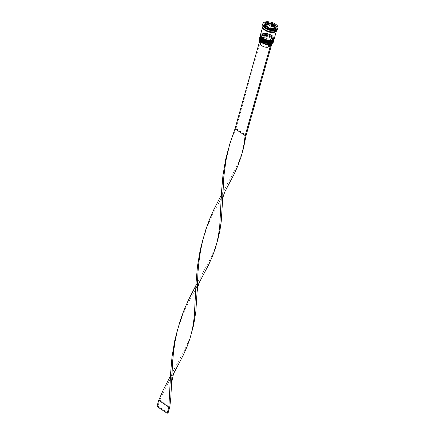 <?xml version="1.0" encoding="UTF-8"?>
<svg xmlns="http://www.w3.org/2000/svg" width="435" height="435" viewBox="0 0 435 435"><rect width="100%" height="100%" fill="white"/><g stroke="black" fill="none" stroke-linecap="round" stroke-linejoin="round"><path stroke-width="0.33" stroke-dasharray="2.17 1.63" d="M265.241 25.942A5.008 2.267 15.7 0 0 266.785 27.976A5.008 2.267 15.7 0 0 274.605 28.868M274.925 28.357A5.008 2.267 15.7 0 0 273.419 26.024A5.008 2.267 15.7 0 0 268.449 24.442A5.008 2.267 15.7 0 0 265.279 25.643M271.549 44.299L270.532 43.614A5.579 2.523 15.7 0 0 269.825 40.042A5.579 2.523 15.7 0 0 262.68 38.367L261.658 37.682A7.014 3.17 -164.3 0 1 270.777 39.764A7.014 3.17 -164.3 0 1 271.581 44.283M273.055 42.945A7.156 3.235 15.7 0 0 270.902 39.612A7.156 3.235 15.7 0 0 263.806 37.35A7.156 3.235 15.7 0 0 259.276 39.068M262.126 40.846A6.726 3.045 15.7 0 0 268.797 42.967A6.726 3.045 15.7 0 0 273.055 41.352A6.726 3.045 15.7 0 0 272.576 39.612A6.726 3.045 15.7 0 0 271.032 38.22A6.726 3.045 15.7 0 0 261.419 36.48A6.726 3.045 15.7 0 0 260.103 37.714A6.726 3.045 15.7 0 0 262.126 40.846A6.726 3.045 -164.3 0 1 261.81 36.344A6.726 3.045 -164.3 0 1 271.032 38.22A6.726 3.045 -164.3 0 1 271.946 42.499M259.728 37.627A7.156 3.235 -164.3 0 1 260.984 36.654A7.156 3.235 -164.3 0 1 271.217 38.508A7.156 3.235 -164.3 0 1 272.854 39.987A7.156 3.235 -164.3 0 1 273.419 41.477M262.642 39.003A6.726 3.045 15.7 0 0 269.314 41.129A6.726 3.045 15.7 0 0 273.571 39.509A6.726 3.045 15.7 0 0 273.093 37.774A6.726 3.045 15.7 0 0 271.554 36.377A6.726 3.045 15.7 0 0 261.935 34.637A6.726 3.045 15.7 0 0 260.619 35.871A6.726 3.045 15.7 0 0 262.642 39.003A6.726 3.045 -164.3 0 1 262.327 34.501A6.726 3.045 -164.3 0 1 271.554 36.377A6.726 3.045 -164.3 0 1 272.462 40.656M260.244 35.784A7.156 3.235 -164.3 0 1 261.5 34.811A7.156 3.235 -164.3 0 1 271.734 36.665A7.156 3.235 -164.3 0 1 273.376 38.144A7.156 3.235 -164.3 0 1 273.936 39.634M275.594 30.249A7.156 3.235 15.7 0 0 276.992 28.938A7.156 3.235 15.7 0 0 274.844 25.605A7.156 3.235 15.7 0 0 267.742 23.343A7.156 3.235 15.7 0 0 263.213 25.067A7.156 3.235 15.7 0 0 263.719 26.916M277.851 28.514A7.873 3.562 15.7 0 0 275.485 24.849A7.873 3.562 15.7 0 0 267.683 22.364A7.873 3.562 15.7 0 0 262.696 24.257M262.365 39.982A6.726 3.045 15.7 0 0 269.037 42.108A6.726 3.045 15.7 0 0 273.294 40.493A6.726 3.045 15.7 0 0 271.277 37.361A6.726 3.045 15.7 0 0 264.605 35.235A6.726 3.045 15.7 0 0 260.347 36.85A6.726 3.045 15.7 0 0 262.365 39.982A6.726 3.045 15.7 0 0 271.592 41.863A6.726 3.045 15.7 0 0 271.277 37.361A6.726 3.045 15.7 0 0 262.049 35.485A6.726 3.045 15.7 0 0 262.365 39.982M273.707 40.607A7.156 3.235 15.7 0 0 271.56 37.279A7.156 3.235 15.7 0 0 264.464 35.017A7.156 3.235 15.7 0 0 259.934 36.736M262.881 38.139A6.726 3.045 15.7 0 0 269.553 40.265A6.726 3.045 15.7 0 0 273.816 38.65A6.726 3.045 15.7 0 0 271.793 35.518A6.726 3.045 15.7 0 0 265.122 33.392A6.726 3.045 15.7 0 0 260.864 35.012A6.726 3.045 15.7 0 0 262.881 38.139A6.726 3.045 15.7 0 0 272.109 40.02A6.726 3.045 15.7 0 0 271.793 35.518A6.726 3.045 15.7 0 0 262.566 33.642A6.726 3.045 15.7 0 0 262.881 38.139M274.229 38.764A7.156 3.235 15.7 0 0 272.076 35.436A7.156 3.235 15.7 0 0 264.98 33.174A7.156 3.235 15.7 0 0 260.451 34.892M276.524 30.461A7.156 3.235 15.7 0 0 274.322 27.448A7.156 3.235 15.7 0 0 267.552 25.208A7.156 3.235 15.7 0 0 262.816 26.611M276.644 30.167A7.156 3.235 15.7 0 0 274.496 26.834A7.156 3.235 15.7 0 0 267.4 24.572A7.156 3.235 15.7 0 0 262.865 26.296M268.031 47.236L261.207 42.673A4.867 2.202 15.7 0 0 260.407 43.5M261.207 42.673L262.071 39.601A4.867 2.202 15.7 0 0 261.272 40.428A4.867 2.202 15.7 0 0 261.62 41.684A4.867 2.202 15.7 0 0 262.735 42.695A4.867 2.202 15.7 0 0 268.895 44.169L268.738 44.723M262.071 39.601L261.729 38.644A5.579 2.523 15.7 0 0 261.152 41.064A5.579 2.523 15.7 0 0 262.43 42.217A5.579 2.523 15.7 0 0 269.58 43.897L268.895 44.169M259.831 40.982A7.014 3.17 -164.3 0 1 260.706 37.959L259.744 40.863M261.729 38.644L260.706 37.959A7.014 3.17 15.7 0 1 261.658 37.682L260.581 37.878M270.603 44.577L269.58 43.897M264.545 25.475L263.963 26.551L268.651 29.683L274.789 30.135L275.132 28.906M268.651 29.683L268.999 28.454M263.963 26.551L264.311 25.322M275.17 26.736L271.549 24.316L266.176 23.92M271.549 24.316L271.652 23.947M274.789 30.135L276.236 27.454L276.002 27.296M276.236 27.454L276.584 26.225M274.469 27.182L274.702 27.34L273.615 29.352L269.015 29.014L269.308 27.976M273.615 29.352L273.909 28.318M269.015 29.014L265.497 26.66L265.79 25.627M265.497 26.66L266.051 25.638M274.702 27.34L274.996 26.307M270.532 43.614L269.847 43.886A4.867 2.202 15.7 0 0 270.641 43.06A4.867 2.202 15.7 0 0 268.275 40.276A4.867 2.202 15.7 0 0 263.017 39.324L262.68 38.367M269.847 43.886L268.982 46.958A4.867 2.202 15.7 0 0 269.776 46.132A4.867 2.202 15.7 0 0 267.411 43.348A4.867 2.202 15.7 0 0 262.153 42.396L263.017 39.324M268.982 46.958L262.153 42.396M261.527 37.595L235.971 128.515L246.123 135.301M235.025 128.793L235.971 128.515L231.839 138.575L228.62 148.112M200.519 280.031L187.354 304.641L182.95 314.516L177.736 329.132M217.136 241.909L213.677 251.468L209.887 259.782L195.935 285.414M175.082 370.538L166.719 385.671L159.65 400.042L169.802 406.828M225.961 189.524L212.797 214.134L208.392 224.009L203.178 238.619M158.704 400.32L159.65 400.042L157.927 406.187L168.073 412.973M242.572 151.396L239.119 160.955L235.33 169.275L221.377 194.907M191.694 332.416L188.235 341.975L184.445 350.289L170.493 375.922M156.975 406.464L157.927 406.187M273.588 41.037A7.156 3.235 15.7 0 0 271.424 37.769A7.156 3.235 15.7 0 0 264.388 35.512A7.156 3.235 15.7 0 0 259.815 37.165M271.456 37.644A7.156 3.235 -164.3 0 1 273.604 40.977C273.865 39.743 273.131 38.541 271.413 37.372C265.926 34.555 262.066 34.463 259.831 37.105A7.156 3.235 -164.3 0 1 264.36 35.387A7.156 3.235 -164.3 0 1 271.456 37.644M274.104 39.193A7.156 3.235 15.7 0 0 271.94 35.926A7.156 3.235 15.7 0 0 264.904 33.669A7.156 3.235 15.7 0 0 260.331 35.322M271.973 35.8A7.156 3.235 -164.3 0 1 274.121 39.134C274.382 37.899 273.648 36.698 271.929 35.529C266.443 32.712 262.582 32.62 260.347 35.262A7.156 3.235 -164.3 0 1 264.877 33.544A7.156 3.235 -164.3 0 1 271.973 35.8M265.062 29.613A7.085 3.203 15.7 0 0 274.779 31.586A7.085 3.203 15.7 0 0 274.447 26.85A7.085 3.203 15.7 0 0 264.73 24.871A7.085 3.203 15.7 0 0 265.062 29.613M265.519 24.784A5.008 2.267 -164.3 0 1 268.694 23.582A5.008 2.267 -164.3 0 1 273.658 25.165A5.008 2.267 -164.3 0 1 275.165 27.497M272.44 28.71A5.008 2.267 -164.3 0 1 271.048 28.607M262.816 26.78A7.085 3.203 -164.3 0 1 267.405 25.23A7.085 3.203 -164.3 0 1 274.278 27.465A7.085 3.203 -164.3 0 1 276.437 30.608M276.143 30.358C277.024 31.771 269.254 32.804 265.176 29.618C263.594 28.454 262.936 27.487 263.197 26.714C262.528 26.519 265.094 24.849 268.02 25.328L274.164 27.454C275.741 28.618 276.404 29.585 276.143 30.358M272.576 39.612L272.854 39.987M273.093 37.774L273.376 38.144M273.055 41.352L273.294 40.493M273.571 39.509L273.816 38.65M276.763 29.749L276.992 28.938M260.826 42.01L261.272 40.428M261.62 41.684L261.152 41.064M262.985 25.877L263.213 25.067M260.619 35.871L260.864 35.012M260.103 37.714L260.347 36.85M261.935 34.637L261.5 34.811M261.419 36.48L260.984 36.654M269.776 46.132L270.641 43.06M228.815 147.46L228.446 148.775M177.937 328.474L177.567 329.79M199.17 279.58C197.332 282.402 196.163 286.573 195.652 292.092M203.379 237.967L203.009 239.283M224.612 189.067C222.774 191.895 221.605 196.065 221.094 201.579M173.728 370.087C171.896 372.915 170.721 377.085 170.215 382.599"/><path stroke-width="0.65" d="M266.051 25.638L266.878 23.615L265.79 25.627L269.308 27.976L273.909 28.318L274.942 26.192L273.615 24.893L271.793 23.985M274.159 27.764A4.578 2.072 15.7 0 0 274.855 26.47L274.42 25.692L270.711 23.697L267.753 23.479L266.737 23.778A4.578 2.072 15.7 0 0 266.041 25.072M274.605 28.868A5.008 2.267 15.7 0 0 274.925 28.357L275.165 27.497A5.008 2.267 -164.3 0 1 272.44 28.71M271.581 44.283A7.014 3.17 -164.3 0 1 271.549 44.299A7.014 3.17 -164.3 0 1 271.511 44.316A7.014 3.17 -164.3 0 1 270.603 44.577A7.014 3.17 -164.3 0 1 261.484 42.499A7.014 3.17 -164.3 0 1 259.874 41.042A7.014 3.17 -164.3 0 1 259.831 40.982M259.586 37.965L259.276 39.068A7.156 3.235 15.7 0 0 259.782 40.917A7.156 3.235 15.7 0 0 261.424 42.402A7.156 3.235 15.7 0 0 271.657 44.256A7.156 3.235 15.7 0 0 273.055 42.945L273.365 41.836A7.156 3.235 -164.3 0 1 268.835 43.56A7.156 3.235 -164.3 0 1 261.734 41.298A7.156 3.235 -164.3 0 1 259.586 37.965A7.156 3.235 -164.3 0 1 259.728 37.627M273.419 41.477A7.156 3.235 -164.3 0 1 273.365 41.836M273.936 39.634A7.156 3.235 -164.3 0 1 273.881 39.993A7.156 3.235 -164.3 0 1 269.352 41.716A7.156 3.235 -164.3 0 1 262.251 39.454A7.156 3.235 -164.3 0 1 260.103 36.121A7.156 3.235 -164.3 0 1 260.244 35.784M262.87 23.642L262.696 24.257A7.873 3.562 15.7 0 0 263.257 26.29L263.719 26.916A7.156 3.235 15.7 0 0 265.361 28.395A7.156 3.235 15.7 0 0 275.594 30.249L276.317 29.961A7.873 3.562 15.7 0 0 277.851 28.514L278.025 27.9A7.873 3.562 15.7 0 0 275.659 24.235A7.873 3.562 15.7 0 0 267.851 21.75A7.873 3.562 15.7 0 0 262.87 23.642A7.873 3.562 15.7 0 0 265.23 27.307A7.873 3.562 15.7 0 0 273.039 29.792A7.873 3.562 15.7 0 0 278.025 27.9M263.257 26.29A7.873 3.562 15.7 0 0 265.062 27.922A7.873 3.562 15.7 0 0 276.317 29.961M260.103 36.121L259.934 36.736A7.156 3.235 15.7 0 0 262.082 40.069A7.156 3.235 15.7 0 0 269.178 42.331A7.156 3.235 15.7 0 0 273.707 40.607L273.881 39.993M262.816 26.611A7.156 3.235 15.7 0 0 262.696 26.905L260.451 34.892A7.156 3.235 15.7 0 0 262.599 38.226A7.156 3.235 15.7 0 0 269.695 40.488A7.156 3.235 15.7 0 0 274.229 38.764L276.47 30.782A7.156 3.235 15.7 0 0 276.524 30.461M262.696 26.905A7.156 3.235 15.7 0 0 264.844 30.238A7.156 3.235 15.7 0 0 271.94 32.5A7.156 3.235 15.7 0 0 276.47 30.782M262.985 25.877L262.865 26.296A7.156 3.235 15.7 0 0 265.018 29.623A7.156 3.235 15.7 0 0 272.114 31.885A7.156 3.235 15.7 0 0 276.644 30.167L276.763 29.749M260.826 42.01L260.407 43.5A4.867 2.202 15.7 0 0 261.87 45.762A4.867 2.202 15.7 0 0 268.031 47.236L268.738 44.723M268.999 28.454L275.132 28.906L276.584 26.225L271.897 23.088L265.758 22.636L264.311 25.322L268.999 28.454M266.176 23.92L265.415 23.865L264.545 25.475M265.415 23.865L265.758 22.636M271.652 23.947L271.897 23.088M276.002 27.296L275.17 26.736M271.048 28.607A5.008 2.267 -164.3 0 1 267.025 27.117A5.008 2.267 -164.3 0 1 265.519 24.784L265.279 25.643A5.008 2.267 15.7 0 0 265.241 25.942M271.157 23.773L266.878 23.615M266.584 24.648L271.19 24.991L271.478 23.952L270.711 23.697A4.578 2.072 15.7 0 0 267.753 23.479M274.42 25.692A4.578 2.072 15.7 0 0 273.479 24.877A4.578 2.072 15.7 0 0 272.158 24.181L271.478 23.952M271.19 24.991L274.469 27.182M271.549 44.299L270.603 44.577M259.744 40.863L235.025 128.793L245.177 135.579L246.123 135.301L243.453 148.373L240.854 157.481L237.853 165.844L234.133 174.158L224.77 191.911L223.209 196.555L222.486 201.9L221.246 221.29L219.963 230.245L218.011 238.886L215.412 247.993L212.416 256.356L208.691 264.67L199.328 282.424L197.767 287.062L197.044 292.407L195.81 311.797L193.635 325.108L189.975 338.501L186.974 346.864L183.249 355.178L173.489 373.888L171.602 382.914L170.803 397.688L169.802 406.828L168.851 407.106L158.704 400.32L163.054 390.407L170.493 375.922M270.728 44.664L245.177 135.579L243.953 144.572L242.246 152.576M271.679 44.386L246.123 135.301M228.62 148.112L225.629 159.58L222.916 175.68L221.551 191.596L219.735 226.091L218.511 235.085L216.804 243.089M177.736 329.132L174.75 340.6L172.032 356.7L170.667 372.616L168.851 407.106L167.127 413.25L156.975 406.464L158.704 400.32M235.025 128.793L229.664 144.3L225.961 160.303L223.846 176.382L222.486 201.9M195.935 285.414L188.496 299.9L184.141 309.812L180.394 320.078L177.36 330.616L175.082 341.317L173.516 352.056L172.543 362.698L171.602 382.914M203.178 238.619L200.192 250.092L197.474 266.187L196.109 282.108L194.293 316.598L193.069 325.592L191.362 333.596M221.377 194.907L213.938 209.387L209.583 219.305L205.831 229.571L202.797 240.109L200.519 250.81L198.958 261.549L197.985 272.19L197.044 292.407M167.127 413.25L168.073 412.973L169.802 406.828M271.946 42.499A6.726 3.045 -164.3 0 1 262.126 40.846M259.815 37.165A7.156 3.235 15.7 0 0 259.793 37.231A7.156 3.235 15.7 0 0 261.941 40.558A7.156 3.235 15.7 0 0 269.042 42.82A7.156 3.235 15.7 0 0 273.571 41.102A7.156 3.235 15.7 0 0 273.588 41.037M273.604 40.977A7.156 3.235 -164.3 0 1 269.075 42.695A7.156 3.235 -164.3 0 1 261.979 40.439A7.156 3.235 -164.3 0 1 259.831 37.105L259.793 37.231C259.537 38.465 260.266 39.667 261.99 40.83C267.476 43.652 271.337 43.739 273.571 41.102L273.648 40.781M272.462 40.656A6.726 3.045 -164.3 0 1 262.642 39.003M260.331 35.322A7.156 3.235 15.7 0 0 260.309 35.387A7.156 3.235 15.7 0 0 262.463 38.715A7.156 3.235 15.7 0 0 269.559 40.977A7.156 3.235 15.7 0 0 274.088 39.259A7.156 3.235 15.7 0 0 274.104 39.193M274.121 39.134A7.156 3.235 -164.3 0 1 269.591 40.857A7.156 3.235 -164.3 0 1 262.495 38.595A7.156 3.235 -164.3 0 1 260.347 35.262L260.309 35.387C260.054 36.622 260.788 37.823 262.506 38.987C267.993 41.809 271.853 41.896 274.088 39.259L274.17 38.938M270.184 27.845A4.578 2.072 15.7 0 0 273.142 28.063M266.47 25.855A4.578 2.072 15.7 0 0 267.411 26.665A4.578 2.072 15.7 0 0 268.732 27.367M276.437 30.608A7.085 3.203 -164.3 0 1 272.076 32.467A7.085 3.203 -164.3 0 1 264.893 30.227A7.085 3.203 -164.3 0 1 262.816 26.78M275.165 27.497L274.991 26.285M265.519 24.784L266.862 23.593"/></g></svg>
